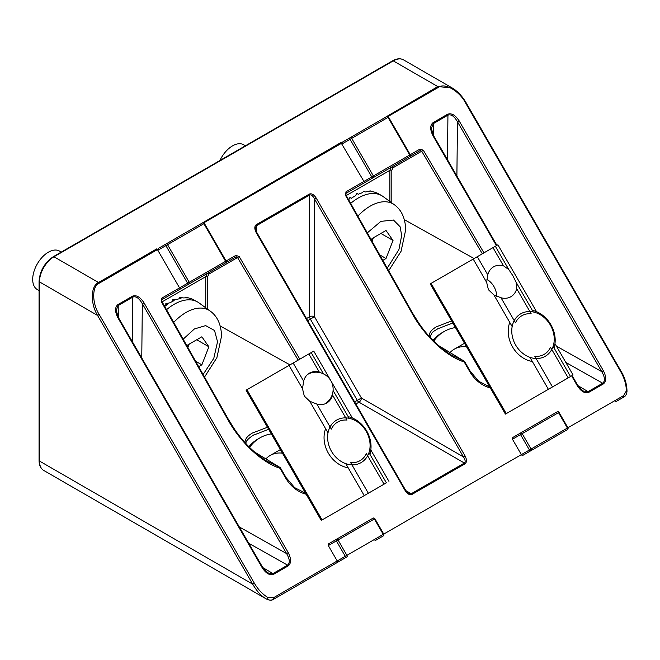 <?xml version="1.0" encoding="UTF-8"?>
<svg xmlns="http://www.w3.org/2000/svg" width="660" height="660" viewBox="0 0 660 660"><rect width="100%" height="100%" fill="white"/><g stroke="black" fill="none" stroke-linecap="round" stroke-linejoin="round"><path stroke-width="0.99" d="M374.946 540.746L383.254 535.945A1.369 1.369 0 0 0 383.757 534.08L521.359 454.633L522.308 455.664L531.061 450.607A1.369 1.105 -120 0 1 529.419 449.98L531.061 449.031L522.176 433.645L559.02 412.368A1.369 1.369 0 0 0 557.155 411.865A1.369 1.13 -120 0 1 558.08 411.832M577.302 385.745C581.081 391.479 584.875 393.698 588.687 392.395A1.369 0.792 -118.8 0 0 588.019 391.669L582.945 390.959L577.805 385.457L577.302 385.745L571.618 375.895M342.276 142.222L386.669 116.589L342.276 142.222L342.688 143.558L350.056 139.31A1.369 1.105 -120 0 1 350.328 137.569L386.669 116.589A1.369 0.792 60 0 1 387.354 116.655A1.369 0.792 60 0 1 388.039 117.381L388.542 117.092A1.369 1.369 0 0 0 386.669 116.589A1.369 1.13 -120 0 1 387.601 116.548M452.801 322.987L437.225 329.002M429.223 336.336L429.223 336.27C429.074 332.805 431.524 329.612 436.573 326.708L451.621 320.941M328.317 545.564L328.606 543.823L336.658 539.17A1.369 1.105 60 0 0 336.385 540.903L328.317 545.564L337.202 560.951L345.271 556.297L383.254 534.369L374.368 518.974L374.872 518.686A1.369 1.369 0 0 0 372.999 518.183L336.658 539.17L372.999 518.183A1.369 0.792 -120 0 1 374.368 518.974L336.385 540.903L345.271 556.297A1.369 1.105 60 0 0 345.287 556.314A1.369 1.105 60 0 0 346.912 556.924L276.226 597.737M118.412 317.534L262.672 567.394L267.811 572.896L272.885 573.614L287.611 565.108C290.12 562.963 289.781 559.119 286.597 553.583L142.337 303.715C139.095 298.138 135.919 295.944 132.8 297.107L118.198 305.539L116.21 310.324L118.412 317.534L117.909 317.823C114.807 311.619 114.807 307.205 117.909 304.59L132.52 296.159C136.339 294.781 140.159 296.983 143.979 302.767L142.337 303.715L141.76 357.976M143.979 302.767L288.238 552.635C291.316 558.772 291.34 563.17 288.304 565.826L273.553 574.34C269.742 575.644 265.947 573.424 262.168 567.683L117.909 317.823M288.238 552.635L286.597 553.583L239.316 526.952M166.18 243.895L202.521 222.907A1.369 0.792 60 0 1 203.206 222.973A1.369 0.792 60 0 1 203.89 223.699L158.54 249.876L158.119 248.539L166.18 243.895A1.369 1.105 60 0 0 165.907 245.627L187.621 283.231L189.255 282.29L225.604 261.302L203.89 223.699L204.394 223.41A1.369 1.369 0 0 0 202.521 222.907L166.18 243.895A1.369 0.792 60 0 1 166.864 243.961A1.369 0.792 60 0 1 167.541 244.678L189.255 282.29A1.369 0.792 60 0 1 189.544 283.239A1.369 0.792 60 0 1 189.255 283.866A1.369 1.105 -120 0 1 187.621 283.231L179.553 287.892L157.443 249.587L99.198 283.214C91.897 286.036 91.897 303.221 99.198 314.465L97.548 315.422C90.073 303.014 90.791 285.821 98.513 282.497L53.963 256.773A20.509 11.839 120 0 0 39.468 281.886L39.468 461.043A20.509 11.839 120 0 0 43.708 470.431L266.533 599.074M268.653 429.305L253.077 435.319M245.075 442.654L245.066 442.588C244.926 439.123 247.376 435.93 252.425 433.026L267.473 427.259M316.132 197.959L465.077 455.953C466.909 459.608 466.909 462.214 465.077 463.765L411.914 494.455C409.662 495.264 407.401 493.96 405.149 490.553L256.195 232.567C254.372 228.904 254.372 226.297 256.195 224.746L309.367 194.056C311.619 193.248 313.879 194.551 316.132 197.959L314.482 198.916C312.848 195.764 311.231 194.461 309.647 195.005L256.484 225.703L255.478 228.245L256.699 232.279L256.195 232.567M459.112 120.829C455.293 115.046 451.473 112.835 447.653 114.213L433.042 122.653C429.94 125.268 429.94 129.682 433.042 135.877L433.546 135.589L431.343 128.386L433.331 123.601L447.934 115.17C451.118 114.031 454.294 116.234 457.471 121.778L459.112 120.829L603.372 370.697L601.73 371.638C604.923 377.108 605.261 380.952 602.745 383.171L588.077 391.636L577.896 385.613M99.198 314.465L254.347 583.201C258.225 589.76 262.861 594.594 268.249 597.688L273.611 597.671L273.158 599.486C271.986 600.435 269.899 600.369 266.904 599.28C261.731 596.582 257.004 591.541 252.697 584.149L39.468 461.043A1.369 0.792 180 0 1 39.064 460.482C39.146 465.3 40.697 468.608 43.708 470.431M328.606 543.823L336.658 539.17L328.606 543.823M387.915 116.523L438.496 87.326C444.592 82.409 459.476 91.006 465.564 102.952L620.713 371.679C624.459 378.312 626.332 384.747 626.315 390.959L623.617 395.596L567.402 428.051L558.517 412.657A1.369 0.792 -120 0 0 557.832 411.939A1.369 0.792 -120 0 0 557.155 411.865L520.806 432.853A1.369 0.792 -120 0 1 522.176 433.645L520.534 434.585L529.419 449.98L521.359 454.633L512.465 439.246L520.534 434.585A1.369 1.105 -120 0 1 520.806 432.853L512.754 437.506L512.465 439.246M350.328 137.569A1.369 0.792 60 0 1 351.013 137.643A1.369 0.792 60 0 1 351.697 138.361L350.056 139.31L371.77 176.913L346.013 191.779L345.427 195.236L411.898 313.087C424.331 335.932 446.259 356.425 464.178 361.944A1.369 0.577 -71.2 0 0 464.038 361.111L450.813 354.75M346.013 191.779A1.369 0.792 60 0 1 346.013 193.363L373.403 177.548A1.369 0.792 60 0 0 373.692 176.921A1.369 0.792 60 0 0 373.403 175.972L351.697 138.361L388.039 117.381L409.753 154.984L371.77 176.913A1.369 1.105 60 0 0 373.403 177.548L420.057 150.612L345.997 193.372L364.65 182.606L340.898 142.552L342.688 143.558M305.58 493.259L294.632 487.624L286.085 477.601L280.525 467.973L280.03 468.262C262.111 462.742 240.182 442.249 227.749 419.405L161.279 301.554L161.865 298.105L179.553 287.892L180.502 288.923L161.865 299.681L235.909 256.93L161.865 299.681A1.369 0.792 -120 0 0 161.865 298.105M207.661 309.21L207.661 276.647L208.816 274.131L237.559 257.54L235.909 256.93L180.502 288.923M280.525 467.973A1.369 1.369 0 0 0 280.054 467.494L256.212 453.032A1.369 0.792 121.2 0 0 256.047 452.966L254.537 452.026M266.252 460.812L279.881 467.428L256.047 452.966M195.822 226.776L340.898 142.552M465.564 102.952L466.067 102.663C462.115 95.98 457.438 91.055 452.034 87.871L437.811 86.6L379.97 120.458M99.198 283.214A1.369 0.792 -120 0 0 98.513 282.497L156.75 248.87L158.54 249.876M156.75 248.87L157.443 249.587M623.617 395.596L623.617 397.171L615.533 401.841M336.658 539.17A1.369 0.792 -120 0 1 337.342 539.236A1.369 0.792 -120 0 1 338.027 539.962L346.912 555.349A1.369 0.792 -120 0 1 347.193 556.306A1.369 0.792 -120 0 1 346.912 556.924L273.611 599.247C271.516 600.385 269.28 600.394 266.896 599.28L268.249 597.688M254.347 583.201L252.697 584.149L97.548 315.422L39.468 281.886A1.369 0.792 180 0 1 39.064 281.333L39.064 460.482M338.159 561.982L337.202 560.951L273.611 597.671M204.394 223.41L226.099 261.013L225.604 261.302A1.369 0.792 60 0 1 225.885 262.259A1.369 0.792 60 0 1 225.604 262.878A1.369 1.369 0 0 0 226.099 261.013L235.909 255.354A1.369 0.792 60 0 1 235.909 256.93L207.182 273.512A1.369 1.105 -120 0 1 208.816 274.131M217.288 267.679L225.604 262.878M267.201 461.398C254.38 453.255 243.482 442.505 234.498 429.157L228.253 419.125L227.749 419.405M306.149 494.241A31.226 25.501 -120 0 1 285.582 477.889L280.03 468.262A1.369 0.577 -71.2 0 0 279.881 467.428A1.369 0.792 121.2 0 1 280.054 467.494M262.672 567.394L262.168 567.683M374.872 518.686L383.757 534.08L383.254 534.369A1.369 0.792 -120 0 1 383.534 535.318A1.369 0.792 -120 0 1 383.254 535.945M364.65 182.606L420.057 150.612L421.707 151.222L392.964 167.813L391.817 170.329L391.817 202.892M489.728 386.941L478.789 381.307L470.233 371.283L464.673 361.655A1.369 1.369 0 0 0 464.203 361.168A1.369 0.792 -58.8 0 0 464.038 361.111L438.685 345.708M626.315 390.959L626.307 391.776M522.308 455.664L559.094 434.428M559.069 434.437L567.402 429.627A1.369 0.792 -120 0 0 567.691 429A1.369 0.792 -120 0 0 567.402 428.051L531.061 449.031A1.369 0.792 -120 0 1 531.341 449.988A1.369 0.792 -120 0 1 531.061 450.607L559.069 434.437M410.248 155.776A1.369 1.13 60 0 1 409.753 156.56A1.369 0.792 60 0 0 410.033 155.941A1.369 0.792 60 0 0 409.753 154.984L420.057 149.036A1.369 0.792 -120 0 1 420.057 150.612L345.997 193.372L345.939 194.964L412.401 312.807L411.898 313.087M388.542 117.092L410.256 154.696A1.369 1.369 0 0 1 409.753 156.56L401.437 161.362M464.673 361.655L464.178 361.944L469.73 371.572A31.226 25.501 60 0 0 490.297 387.923M567.905 428.843A1.369 1.13 -120 0 1 567.402 429.627A1.369 1.369 0 0 0 567.905 427.762L559.02 412.368M405.149 490.553L405.644 490.264L408.532 493.334L411.229 493.738L464.401 463.039C465.663 461.942 465.341 459.896 463.427 456.901L314.482 198.916L314.482 316.734L361.399 397.996L463.427 456.901L465.077 455.953M354.635 401.899L361.399 397.996A3.415 1.972 120 0 1 358.982 402.179L355.839 403.994M465.077 463.765A1.369 0.792 60 0 0 464.401 463.039L358.982 402.179A3.415 1.972 -120 0 1 357.274 400.381L310.357 319.11L314.482 316.734A3.415 1.972 -0 0 0 309.647 316.734L309.647 195.005A1.369 0.792 60 0 0 309.367 194.056M429.223 336.27A1.369 1.287 -1.4 0 1 430.204 337.409M246.048 443.726A1.369 1.287 178.6 0 0 245.066 442.588M245.429 145.769L243.664 144.755A22.217 12.829 120 0 0 232.559 145.852A22.217 12.829 120 0 0 219.928 160.495M350.691 203.379A47.165 27.233 -60 0 1 381.802 195.698L378.419 193.743A47.165 27.233 120 0 0 377.157 193.091L374.913 192.25A47.165 27.233 120 0 0 371.514 191.614L370.062 190.773L368.94 191.548A47.165 27.233 120 0 0 365.145 192.019L363.693 191.177L362.348 192.737A47.165 27.233 120 0 0 358.322 194.279L356.878 193.446L355.426 195.748A47.165 27.233 120 0 0 351.351 198.305L349.907 197.464L348.48 200.458M381.802 195.698A47.165 27.233 -60 0 1 383.221 196.622L394.391 204.773A45.68 26.375 -60 0 0 357.852 216.092M371.399 240.108L372.001 238.573L386.017 230.48L393.022 240.454L386.017 258.514L382.825 260.353M379.739 254.892L386.017 258.514M372.025 241.213L373.346 237.79M380.886 233.442L393.022 240.454M203.09 374.509L213.799 358.314L217.528 341.773L214.541 330.503L205.656 325.603L194.37 328.969L183.166 339.182M39.064 290.565L37.298 289.55A22.217 12.829 -60 0 1 33.891 271.747A22.217 12.829 -60 0 1 48.403 252.169A22.217 12.829 -60 0 1 59.515 251.072L61.281 252.087M204.534 377.066L216.901 357.637L221.537 336.188C221.215 324.695 217.453 316.33 210.243 311.091L199.072 302.94A47.165 27.233 120 0 0 197.654 302.016A47.165 27.233 120 0 0 166.535 309.697M164.719 306.471A47.165 27.233 -60 0 1 167.203 304.623L165.751 303.781L170.099 302.742A47.165 27.233 -60 0 1 174.174 300.597L172.722 299.764L177.045 299.434A47.165 27.233 -60 0 1 180.997 298.337L179.545 297.495L183.711 297.94A47.165 27.233 -60 0 1 187.366 297.932L185.914 297.091L189.816 298.32A47.165 27.233 -60 0 1 193.009 299.409L197.654 302.016M189.197 344.108L187.869 347.531M198.668 366.671L201.861 364.832L208.874 346.772L196.738 339.76M208.874 346.772L201.861 336.798L187.844 344.891L187.25 346.426M195.591 361.21L201.861 364.832M185.617 297.85L185.914 297.091M179.239 298.749L179.545 297.495M172.59 301.364L172.722 299.764M165.751 303.781L165.924 305.547M336.584 420.123A24.527 20.023 60 0 0 331.51 451.374A24.527 20.023 60 0 0 361.111 462.602A24.527 20.023 60 0 0 366.193 431.351A24.527 20.023 60 0 0 336.584 420.123M348.175 467.8A27.126 22.151 -120 0 1 325.611 428.728M282.43 453.164A27.126 22.151 60 0 0 270.179 455.458L270.179 455.458A27.126 22.151 60 0 0 265.889 458.898M270.179 455.458L280.36 449.584L270.179 455.458M249.604 447.422A47.487 38.775 -120 0 1 259.999 437.827A47.487 38.775 -120 0 1 271.301 433.892M248.911 446.721A47.487 38.775 -120 0 1 257.837 439.082L259.999 437.827M348.191 416.674A27.126 22.151 -120 0 1 369.905 454.278M321.626 373.123L319.325 372.108A17.259 14.091 60 0 0 309.457 373.139A17.259 14.091 60 0 0 303.633 381.166L302.511 388.715L304.276 396.058L309.763 401.263L316.858 404.068A17.259 14.091 60 0 0 326.716 403.037A17.259 14.091 60 0 0 332.541 395.01L332.822 392.502M368.346 493.251L350.683 462.652A22.308 18.216 60 0 0 360.005 460.688A22.308 18.216 60 0 0 360.005 460.68A22.308 18.216 60 0 0 366.374 453.602L384.037 484.192L322.014 519.997M332.541 395.01L347.012 420.073A22.308 18.216 60 0 0 337.697 422.045L337.697 422.045A22.308 18.216 60 0 0 331.328 429.132L316.858 404.068M352.374 418.011L313.756 351.128L246.081 390.2L321.263 520.427M386.644 482.683L384.037 484.192M486.915 279.337A17.259 14.091 -120 0 1 493.936 286.564A17.259 14.091 -120 0 1 496.683 296.257M512.837 275.649L516.062 282.158L516.697 288.692A17.259 14.091 -120 0 1 510.873 296.719A17.259 14.091 -120 0 1 501.006 297.751L493.911 294.946L488.425 289.74L486.659 282.397L487.781 274.849A17.259 14.091 -120 0 1 493.606 266.822A17.259 14.091 -120 0 1 503.473 265.79L508.819 269.602L512.837 275.649M568.186 377.875L550.522 347.284A22.308 18.216 -120 0 1 544.154 354.362L544.154 354.362A22.308 18.216 -120 0 1 534.831 356.334L552.494 386.933L570.793 376.365M501.006 297.751L515.476 322.806A22.308 18.216 -120 0 1 521.845 315.727A22.308 18.216 -120 0 1 531.16 313.756L516.697 288.692M506.17 413.68L552.494 386.933M505.42 414.109L430.229 283.882L497.904 244.802L536.53 311.693M545.259 356.284A24.527 20.023 -120 0 1 515.658 345.056A24.527 20.023 -120 0 1 520.74 313.805A24.527 20.023 -120 0 1 550.341 325.034A24.527 20.023 -120 0 1 545.259 356.284M509.767 322.41A27.126 22.151 60 0 0 532.323 361.482M450.037 352.58A27.126 22.151 -120 0 1 454.327 349.14L464.508 343.266L454.327 349.14A27.126 22.151 -120 0 1 466.579 346.846M455.449 327.566A47.487 38.775 60 0 0 444.147 331.51L441.986 332.764A47.487 38.775 60 0 0 433.059 340.403M444.147 331.51A47.487 38.775 60 0 0 433.76 341.104M554.053 347.96A27.126 22.151 60 0 0 532.339 310.357M588.687 392.395L603.438 383.881A1.369 0.792 -121.2 0 0 602.745 383.171M603.372 383.922A1.369 0.792 -120 0 0 602.687 383.204L565.826 362.439M404.349 219.656L474.111 258.547M272.885 573.614A1.369 0.792 61.2 0 1 273.553 574.34M273.628 574.299A1.369 0.792 -120 0 0 272.943 573.573L262.762 567.551M287.611 565.108A1.369 0.792 58.8 0 1 288.304 565.826M289.954 364.864L220.201 325.974M433.042 135.877L496.427 245.66M603.438 383.881C606.474 381.233 606.449 376.835 603.372 370.697M483.962 252.854L423.34 150.257L420.057 149.036M341.591 143.269L203.767 222.841M235.909 255.354L239.192 256.575L299.813 359.172M298.171 360.121L237.559 257.54L239.192 256.575M438.496 87.326A1.369 0.792 -120 0 0 437.811 86.6L393.261 60.877L53.963 256.773A1.369 0.792 -120 0 0 53.278 256.707C44.624 262.647 39.88 270.856 39.064 281.333M205.747 307.816L205.747 276.655L162.112 301.851M288.238 565.867A1.369 0.792 -120 0 0 287.554 565.141L248.754 543.287M132.33 341.641L132.8 297.107A1.369 0.792 -120 0 0 132.52 296.159M117.909 304.59A1.369 0.792 -120 0 1 118.198 305.539L118.321 317.377M228.253 419.125L161.791 301.282L161.865 299.681L207.182 273.512L205.747 276.655A1.369 0.792 0 0 1 207.661 276.647M452.034 87.871L403.516 59.862A20.509 11.839 -60 0 0 393.261 60.877A1.369 0.792 -120 0 0 392.584 60.811L53.278 256.707M161.791 301.282L161.279 301.554M286.085 477.601L285.582 477.889M423.34 150.257L421.707 151.222L482.32 253.803M346.261 195.533L389.895 170.338L389.895 201.498M433.455 135.432L433.331 123.601A1.369 0.792 -120 0 0 433.042 122.653M447.653 114.213A1.369 0.792 -120 0 1 447.934 115.17L447.463 159.695M456.893 176.038L457.471 121.778L601.73 371.638L556.388 346.104M588.761 392.362A1.369 0.792 -120 0 0 588.077 391.636L588.019 391.669M557.155 411.865L520.806 432.853M392.964 167.813A1.369 1.105 60 0 0 391.33 167.194L389.895 170.338A1.369 0.792 180 0 1 391.817 170.329M345.427 195.236L345.939 194.964M470.233 371.283L469.73 371.572M405.43 490.388L411.229 493.738A1.369 0.792 60 0 1 411.914 494.455M306.504 318.549L309.647 316.734A3.415 1.972 60 0 0 310.357 319.11L307.717 320.636M256.195 224.746A1.369 0.792 60 0 1 256.484 225.703L256.484 231.874M367.315 232.864L380.894 221.364L393.492 220.036L400.1 226.76L401.684 235.455L398.921 249.571L387.238 268.183M210.243 311.091A45.68 26.375 120 0 0 173.704 322.41M246.922 389.713L322.113 519.94M309.763 401.263L328.012 432.877M333.085 390.505L349.132 418.3M345.782 463.65L364.237 495.619M368.965 452.653L386.389 482.831M293.155 363.016L303.633 381.166M289.047 365.392L302.511 388.715M308.847 353.958L319.325 372.108M311.198 352.597L323.491 373.898M516.062 282.158L533.28 311.982M493.911 294.946L512.16 326.56M553.113 346.335L570.537 376.513M529.931 357.332L548.386 389.301M495.346 246.279L508.819 269.602M492.995 247.64L503.473 265.79M477.304 256.699L487.781 274.849M473.195 259.075L486.659 282.397M431.071 283.396L506.261 413.622M438.182 328.474L438.166 328.482C433.612 331.807 431.838 330.998 430.204 337.466M623.617 397.171C625.515 396.33 626.645 394.399 627 391.38C626.934 385.225 625.375 379.252 622.339 373.453L466.067 102.663M392.584 60.811C396.792 58.476 400.438 58.162 403.516 59.862M451.349 355.08C438.537 346.937 427.63 336.188 418.646 322.839L412.401 312.807M433.546 135.589L496.93 245.371M572.113 375.606L577.805 385.457M405.644 490.264L256.699 232.279M464.203 361.168L438.479 345.526M246.056 443.784C245.371 441.532 248.036 438.529 254.026 434.791L254.026 434.791M388.682 270.748L401.049 251.311L405.685 229.87C405.364 218.377 401.602 210.012 394.391 204.773M370.829 449.98L388.946 481.355M324.901 403.879A17.086 17.086 0 0 0 330.841 380.729A17.086 17.086 0 0 0 307.816 374.294M554.986 343.662L573.094 375.037"/></g></svg>
